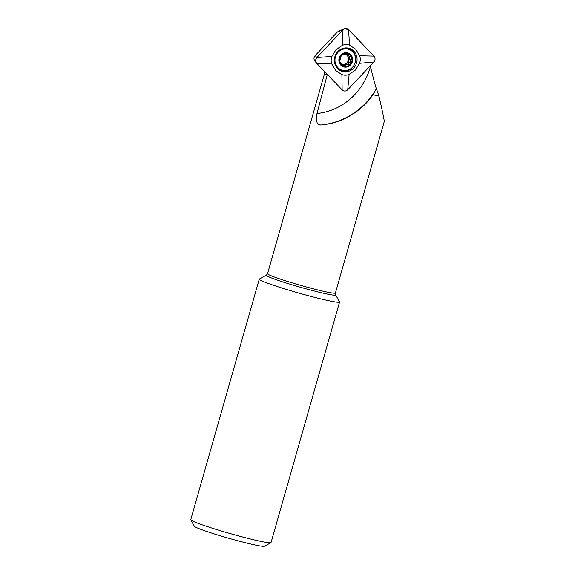 <?xml version="1.0" encoding="UTF-8"?>
<svg xmlns="http://www.w3.org/2000/svg" width="575" height="575" viewBox="0 0 575 575"><rect width="100%" height="100%" fill="white"/><g stroke="black" fill="none" stroke-linecap="round" stroke-linejoin="round"><path stroke-width="0.86" d="M327.204 75.045A35.283 2.156 -164.1 0 1 326.535 74.743A35.283 2.156 -164.1 0 1 324.595 73.406L267.548 273.678A35.283 2.156 15.9 0 0 269.481 275.008A35.283 2.156 15.9 0 0 306.928 287.098A35.283 2.156 15.9 0 0 335.412 293.006L384.237 121.605C384.359 120.391 382.605 111.902 378.961 96.133L372.902 94.695C361.977 111.471 341.068 123.165 323.739 124.559L320.821 125.034L318.701 124.473L317.163 122.928L316.272 118.083L317.012 113.505L327.333 74.376M317.012 113.505A62.639 58.686 108.1 0 0 370.458 66.563L370.271 65.809M370.458 66.563C372.413 74.657 375.784 87.781 376.424 88.651L378.961 96.133M372.902 94.695L376.596 88.485M259.382 279.019A41.745 2.552 15.9 0 0 259.268 279.148A41.745 2.552 15.9 0 0 262.674 281.232A41.745 2.552 15.9 0 0 307.359 295.435A41.745 2.552 15.9 0 0 339.566 302.026A41.745 2.552 15.9 0 0 339.53 301.853L335.613 294.838A36.045 2.199 -164.1 0 1 307.582 289.232A36.045 2.199 -164.1 0 1 268.288 276.604A36.045 2.199 -164.1 0 1 266.412 275.13L259.382 279.019M259.268 279.148L190.749 519.685A41.745 2.552 15.9 0 0 190.778 519.857L194.372 526.276A36.527 2.228 15.9 0 0 197.326 527.943A36.527 2.228 15.9 0 0 235.362 540.09A36.527 2.228 15.9 0 0 264.5 546.25L270.933 542.685A41.745 2.552 15.9 0 0 271.048 542.556L339.566 302.026M190.778 519.857A41.745 2.552 15.9 0 0 194.156 521.762A41.745 2.552 15.9 0 0 237.633 535.641A41.745 2.552 15.9 0 0 270.933 542.685M376.424 88.651A72.45 67.879 -71.9 0 1 376.323 88.823A72.45 67.879 -71.9 0 1 323.739 124.559M339.897 62.524L341.119 62.927L344.022 66.377L345.546 65.73C346.1 64.666 347.027 64.386 348.313 64.882L350.175 64.493A6.727 6.303 -71.9 0 1 344.022 66.377A6.727 6.303 -71.9 0 1 339.602 61.762A6.727 6.303 -71.9 0 1 341.334 55.257A6.727 6.303 -71.9 0 1 347.494 53.374A6.727 6.303 -71.9 0 1 351.914 57.996A6.727 6.303 -71.9 0 1 350.175 64.493L350.427 62.639C349.808 61.424 350.074 60.447 351.21 59.714L349.291 59.017C350.002 58.549 349.995 57.637 349.277 56.278M340.81 65.133A7.31 6.85 108.1 0 0 352.389 61.59A7.31 6.85 108.1 0 0 344.073 52.907A7.31 6.85 108.1 0 0 340.81 65.133M337.884 67.613A10.961 10.271 108.1 0 0 341.888 70.143A10.961 10.271 108.1 0 0 355.062 62.927A10.961 10.271 108.1 0 0 348.716 49.313A10.961 10.271 108.1 0 0 336.591 54.222A10.961 10.271 108.1 0 0 337.884 67.613M336.102 66.628A10.961 10.271 108.1 0 0 336.605 67.196A10.961 10.271 108.1 0 0 340.608 69.726L341.888 70.143M348.716 49.313L347.437 48.889A10.961 10.271 108.1 0 0 341.974 48.717M340.041 62.754L340.644 62.955L339.602 61.762L341.334 55.257L343.124 54.913L342.197 54.611M342.484 64.235A5.189 4.866 108.1 0 0 344.784 64.12L348.313 64.882M348.407 64.961L348.802 65.198M342.29 54.575L347.494 53.374L348.5 54.654C348.457 55.833 349.126 56.523 350.491 56.738L351.145 56.745M350.606 56.717L351.914 57.996L351.21 59.714M345.352 54.287A5.189 4.866 -71.9 0 1 347.106 55.43L350.491 56.738M348.5 54.654L346.481 53.993L347.106 55.43A5.189 4.866 -71.9 0 1 344.784 64.12L343.498 65.169L345.532 65.837M347.127 64.422C348.421 63.581 348.867 62.79 348.479 62.05L348.299 60.382L349.19 59.052M350.513 62.718L348.479 62.05M351.325 59.685L349.291 59.017M348.543 54.56L346.509 53.892L346.438 53.317M342.88 65.722L343.498 65.169M353.877 51.197A12.046 11.292 -71.9 0 1 354.682 66.865A12.046 11.292 -71.9 0 1 340.026 70.452A12.046 11.292 -71.9 0 1 337.805 51.599A12.046 11.292 -71.9 0 1 347.393 47.962A12.046 11.292 -71.9 0 1 353.877 51.197M349.535 45.188L355.752 49.206L359.619 55.717C360.525 58.226 360.489 60.763 359.512 63.322L355.458 70.035L349.126 74.362C346.703 75.418 344.296 75.476 341.902 74.542L335.692 70.524L331.825 64.012C330.92 61.503 330.956 58.966 331.933 56.408L335.987 49.694L342.319 45.367C344.741 44.311 347.142 44.253 349.535 45.188L348.587 29.605L344.447 28.75L338.646 31.151L337.216 32.142L343.016 29.742L316.868 57.529L331.933 56.408M331.825 64.012L316.789 63.394L342.161 89.901L341.902 74.542M315.107 61.417C313.612 59.498 313.641 57.543 315.193 55.545L316.868 57.529C315.316 59.52 315.287 61.475 316.789 63.394L314.956 61.238M344.447 28.75L343.016 29.742C344.993 28.031 346.905 28.038 348.745 29.763L373.958 56.106C375.504 58.125 375.425 60.138 373.714 62.15L347.731 89.765C345.755 91.468 343.843 91.461 342.003 89.736L316.789 63.394C315.244 61.374 315.323 59.362 317.033 57.349L343.016 29.742L342.319 45.367M359.619 55.717L373.958 56.106L348.587 29.605M373.958 56.106C375.461 58.025 375.432 59.98 373.879 61.978L359.512 63.322M349.126 74.362L347.731 89.765L373.879 61.978M347.731 89.765C345.855 91.418 343.994 91.461 342.161 89.901M315.193 55.545L337.216 32.142M350.427 62.639L348.414 61.978M345.546 65.73L343.527 65.068M339.516 70.143A11.809 11.062 108.1 0 0 355.084 62.934A11.809 11.062 108.1 0 0 346.797 47.905M337.036 67.936A11.227 10.515 108.1 0 0 343.21 70.481M349.974 49.824A11.227 10.515 108.1 0 0 343.491 48.221M324.595 73.406L324.767 71.516M335.613 294.838L335.412 293.006M267.548 273.678L266.412 275.13"/></g></svg>
